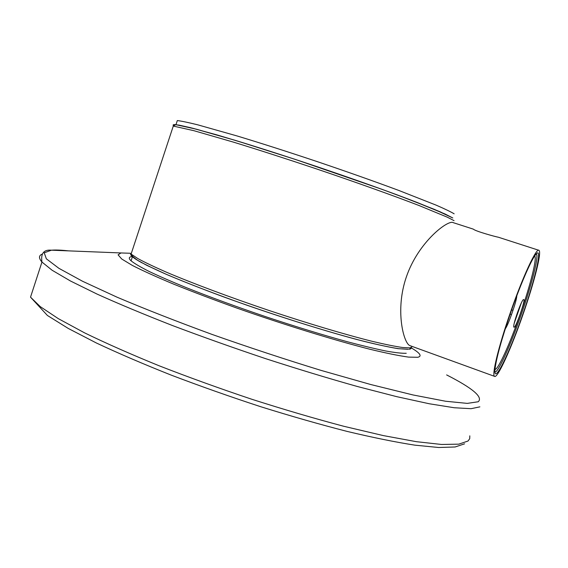 <?xml version="1.0" encoding="UTF-8"?>
<svg xmlns="http://www.w3.org/2000/svg" width="568" height="568" viewBox="0 0 568 568"><rect width="100%" height="100%" fill="white"/><g stroke="black" fill="none" stroke-linecap="round" stroke-linejoin="round"><path stroke-width="0.85" d="M410.479 347.545L410.025 348.518L410.479 347.545M407.639 349.199L398.892 348.724C390.152 347.382 378.473 344.911 363.868 341.311C332.507 333.217 289.02 319.834 246.768 305.151C215.471 294.118 187.404 283.34 166.147 274.252C153.317 268.558 143.562 263.772 136.881 259.895C132.024 256.601 130.207 254.329 131.428 253.087C130.086 253.726 130.42 254.94 132.429 256.729L131.08 260.833C128.29 258.22 128.815 256.771 132.656 256.473M454.144 213.809C450.672 211.736 444.616 208.825 435.968 205.076L398.75 190.429C374.795 181.519 348.006 172.047 318.385 162.008C288.707 152.068 261.521 143.356 236.813 135.88L197.742 124.825C188.37 122.503 181.561 121.083 177.322 120.558L175.959 124.704M175.888 124.697C173.339 124.463 172.537 124.811 173.488 125.734L174.248 124.626C177.55 124.818 184.004 126.096 193.61 128.467L236.054 140.594L295.069 159.345C337.903 173.496 381.263 188.768 411.779 200.39L445.078 214.001L452.724 217.934L434.485 209.4L397.224 194.909C373.254 186.063 346.459 176.627 316.837 166.594C287.174 156.654 260.002 147.914 235.315 140.374L196.301 129.17L175.952 124.704M142.213 262.949C137.527 260.421 134.268 258.348 132.429 256.729M406.241 353.275C402.023 353.438 395.271 352.692 385.977 351.031C375.256 348.83 362.334 345.72 347.218 341.709C322.716 334.95 295.729 326.671 266.257 316.873C236.828 306.89 210.188 297.156 186.339 287.671C171.692 281.678 159.331 276.296 149.242 271.504C140.608 267.145 134.559 263.587 131.08 260.833M517.27 313.16C514.53 321.254 513.365 325.897 513.777 327.104L514.274 327.132C515.822 327.764 525.499 300.096 523.874 299.67L523.455 299.542C522.368 300.152 520.309 304.689 517.27 313.16M515.268 319.337L519.777 306.464M494.991 369.413C498.186 369.839 510.298 342.866 520.43 313.586C530.42 285.051 537.371 257.616 534.658 256.005M514.175 323.384L521.438 302.637M505.257 328.879C506.791 326.735 508.864 321.985 511.477 314.622L512.975 310.32C515.453 303.042 516.724 298.193 516.788 295.779M410.465 345.82L409.705 345.543C403.493 342.774 394.945 309.908 406.34 276.985C418.353 241.663 448.521 219.227 453.257 222.663L473.165 229.089M510.334 312.691C498.647 346.139 491.604 375.2 494.501 376.335C497.362 379.083 511.356 348.149 523.036 314.36C534.133 282.672 541.964 252.064 538.975 250.339C536.561 247.194 522.745 276.744 510.334 312.691M510.639 312.727C519.841 286.158 530.349 261.734 535.184 255.245C543.377 243.53 535.887 277.12 522.787 314.324C509.24 353.715 493.138 386.517 495.033 368.987C496.375 358.01 501.579 339.252 510.639 312.727M494.948 372.019C498.143 372.849 510.838 344.584 521.452 313.891C531.861 284.17 539.139 255.557 536.306 253.946M538.613 250.218L498.321 237.211C496.446 236.998 475.075 231.155 473.4 229.167M410.515 347.438C420.05 352.948 422.45 356.228 417.721 357.293L408.527 357.102C398.999 355.788 386.034 353.147 369.626 349.178C334.296 340.196 284.682 324.896 237.417 308.275C214.271 299.961 193.177 291.98 174.135 284.334C156.803 277.099 142.88 270.794 132.358 265.433L121.737 259.008L118.08 254.847L120.97 252.952L130.228 253.264M408.207 349.32L397.976 348.645C387.625 346.934 373.772 343.846 356.413 339.38C319.202 329.39 268.529 313.209 223.572 296.872C201.86 288.807 182.825 281.316 166.467 274.401L146.92 265.398L137.57 260.272C131.052 255.529 131.57 254.925 131.094 254.081L137.846 258.568C144.783 262.345 154.262 266.861 166.275 272.129C192.232 283.176 229.415 297.107 268.636 310.341C307.884 323.455 345.635 334.701 372.544 341.411C385.068 344.385 395.108 346.423 402.655 347.517L410.359 347.893M454.073 220.661L447.378 217.217L418.992 205.502C393.028 195.506 355.717 182.165 316.269 168.831C286.137 158.735 258.539 149.838 233.483 142.142L193.894 130.69L173.283 126.068L131.094 254.081M513.685 326.927L514.274 327.132M511.64 309.865L512.975 310.32M510.142 314.161L511.477 314.622M479.882 406.851L471.085 408.69L454.286 407.753L429.351 403.777L396.677 396.649L357.279 386.474C328.162 378.281 297.554 368.994 265.455 358.6C233.242 347.793 202.208 336.76 172.352 325.492C143.938 314.381 118.882 303.937 97.192 294.146L70.524 281.025L52.114 270.247L41.954 262.047L30.523 297.149L40.25 306.613L58.227 318.598L84.483 332.812C105.918 343.249 130.746 354.219 158.976 365.721C188.668 377.287 219.596 388.462 251.752 399.24C283.83 409.507 314.473 418.51 343.683 426.256L383.293 435.585L416.266 441.67L441.563 444.467L458.774 444.155L467.996 441.038L469.715 438.688L469.8 435.848M68.408 250.864C61.33 250.062 55.671 249.835 51.432 250.19C43.821 249.451 40.655 253.406 41.954 262.047C38.574 258.156 38.674 255.508 42.259 254.095M120.97 252.952L51.432 250.19L44.233 252.81L46.342 258.809L58.923 268.33L82.58 281.274L117.086 297.206C145.124 309.084 176.818 321.502 212.169 334.46C248.663 347.325 284.923 359.296 320.955 370.364L370.783 384.536L413.035 394.959L445.553 401.235L467.294 403.386L478.242 401.753C483.269 397.181 472.739 388.235 446.633 374.915M411.651 346.253C411.743 348.212 410.87 349.199 409.031 349.221M452.795 217.956L440.356 211.892L416.166 202.08L381.618 189.187L295.062 159.338C265.419 149.689 239.242 141.503 216.529 134.786L190.5 127.672L179.225 125.159L175.675 124.704L173.283 126.068M409.705 345.543L494.501 376.335M30.523 297.149L47.4 315.467L68.295 328.46L96.368 342.987C118.492 353.374 143.448 364.088 171.238 375.128C200.184 386.133 229.955 396.649 260.534 406.652C290.894 416.131 319.727 424.381 347.048 431.396C372.871 437.552 395.47 442.138 414.846 445.156L438.624 447.499L455.11 446.98L464.596 443.828"/></g></svg>
